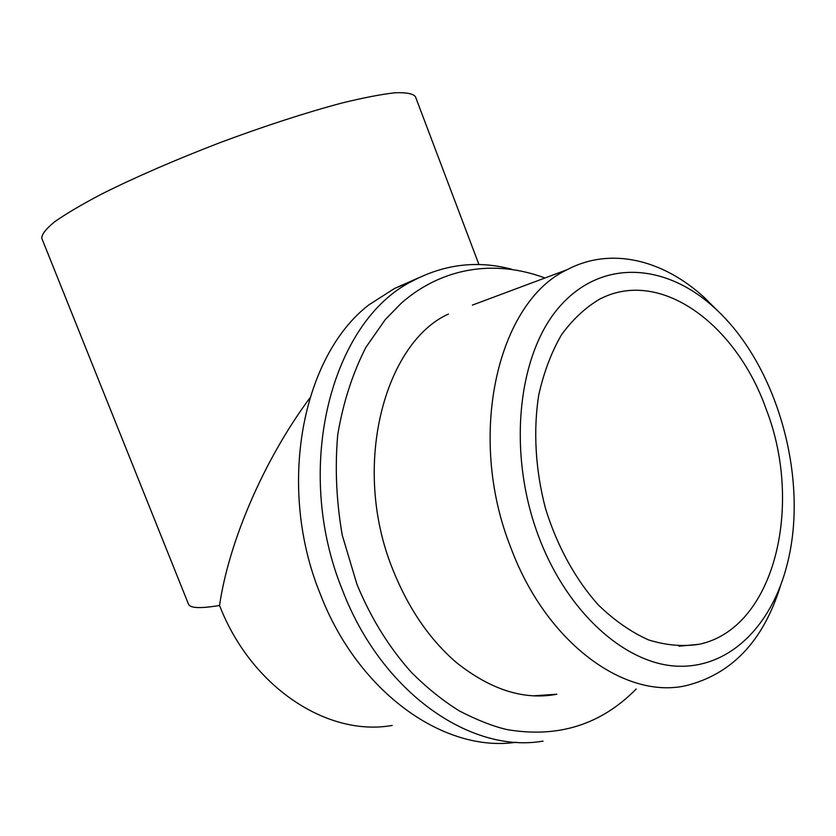 <?xml version="1.0" encoding="UTF-8"?>
<svg xmlns="http://www.w3.org/2000/svg" width="836" height="836" viewBox="0 0 836 836"><rect width="100%" height="100%" fill="white"/><g stroke="black" fill="none" stroke-linecap="round" stroke-linejoin="round"><path stroke-width="1.25" d="M543.066 741.114C470.741 753.79 381.676 692.741 342.551 590.331C292.297 467.899 331.714 321.202 412.033 281.262C444.02 264.186 477.22 260.163 511.632 269.213M516.355 742.232C444.825 753.058 358.289 693.18 320.292 594.072C276.308 486.542 302.329 356.115 368.739 304.962L394.508 288.472L418.199 278.022M478.955 264.563L415.398 96.6C412.963 93.622 406.16 92.347 395.01 92.786C381.32 94.301 363.639 97.707 341.945 103.016C306.969 112.275 264.322 126.09 220.119 142.601C175.027 159.958 135.61 177.075 101.867 193.931C81.834 204.454 66.096 213.744 54.664 221.78C45.886 228.939 41.601 234.456 41.8 238.333L188.476 604.135C190.044 608.232 200.389 608.671 219.534 605.473C228.656 542.804 263.058 461.148 309.811 398.03M780.479 585.858C763.331 641.024 731.772 674.307 685.792 685.719C624.67 699.513 546.305 642.968 510.963 548.029C465.851 435.148 498.193 301.535 567.226 269.673C610.677 246.589 662.906 259.62 704.131 297.355L717.622 310.783M539.095 537.684C506.815 453.509 517.557 354.171 559.65 306.582C601.69 258.543 665.508 263.141 713.892 307.314C776.822 363.357 809.541 478.182 787.157 564.394C771.973 625.004 730.309 667.943 678.1 666.219C626.08 664.536 567.968 613.561 539.095 537.684M567.226 269.673L472.392 305.109M448.472 314.043C385.595 342.049 350.18 465.203 393.035 570.131C408.689 608.953 429.903 639.843 456.675 662.77C490.972 689.94 524.35 700.422 556.818 694.235L533.399 695.834M766.288 409.483C803.689 505.728 774.512 628.745 698.886 644.337C682.604 646.803 665.78 645.308 648.443 639.864C631.117 632.1 614.491 620.542 598.555 605.18C575.596 579.714 557.069 546.086 545.469 508.372C535.416 470.114 533.138 430.739 538.708 395.177C543.776 372.396 551.373 352.269 561.51 334.787C572.859 319.195 585.817 307.178 600.394 298.724L604.783 296.707C664.547 270.54 737.289 326.876 766.288 409.483M392.188 725.439C328.005 736.997 251.49 687.871 219.534 605.473M394.508 288.472L412.033 281.262M713.892 307.314L704.131 297.355M698.886 644.337L678.989 646.186M544.947 277.991C493.324 258.732 441.209 268.283 401.499 302.987L385.312 319.519L365.844 347.421C352.499 373.64 343.126 402.733 337.734 434.689C334.828 467.69 336.344 501.213 342.258 535.228L356.962 584.374C370.818 617.888 388.834 647.074 411.019 671.945C426.235 687.317 442.349 700.317 459.361 710.955C477.638 720.318 493.585 726.547 507.222 729.619C558.155 738.23 601.147 724.687 636.186 688.989"/></g></svg>
